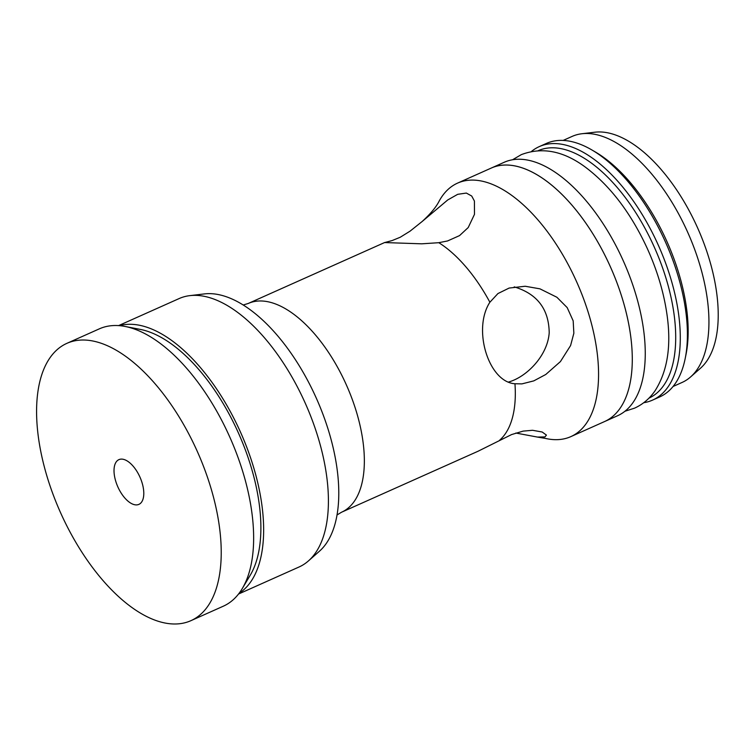 <?xml version="1.0" encoding="UTF-8"?>
<svg xmlns="http://www.w3.org/2000/svg" width="756" height="756" viewBox="0 0 756 756"><rect width="100%" height="100%" fill="white"/><g stroke="black" fill="none" stroke-linecap="round" stroke-linejoin="round"><path stroke-width="1.13" d="M66.944 343.318L99.376 328.832A151.899 74.92 65.9 0 1 125.175 326.469L140.399 329.427A142.468 70.27 65.9 0 1 238.461 433.056A142.468 70.27 65.9 0 1 250.217 575.25L242.27 588.555A151.899 74.92 65.9 0 1 223.294 606.208L190.862 620.695A151.899 74.92 65.9 0 1 47.59 478.293A151.899 74.92 65.9 0 1 66.944 343.318A151.899 74.92 65.9 0 1 197.307 451.445A151.899 74.92 65.9 0 1 190.862 620.695M125.175 326.469A151.899 74.92 65.9 0 1 229.739 436.959A151.899 74.92 65.9 0 1 242.27 588.555M115.791 481.411A24.504 12.087 65.9 0 1 118.909 459.639A24.504 12.087 65.9 0 1 139.936 477.074A24.504 12.087 65.9 0 1 138.896 504.375A24.504 12.087 65.9 0 1 115.791 481.411M537.45 437.081L545.237 438.367A138.83 68.475 -114.1 0 0 570.818 436.637A138.83 68.475 -114.1 0 0 583.112 297.524A138.83 68.475 -114.1 0 0 474.267 180.126A138.83 68.475 -114.1 0 0 457.55 183.122A138.83 68.475 -114.1 0 0 439.198 201.02C436.193 207.04 430.514 213.872 422.141 221.517L447.741 199.943L457.701 194.32L466.339 193.064L471.706 196.021L474.409 201.011L474.475 214.345L468.219 227.547L459.553 235.598L447.59 240.947L438.801 242.695L421.753 243.819L384.662 242.563L392.118 240.569L400.217 237.261L410.054 231.166L422.141 221.517M384.757 242.478L248.233 303.468A114.336 56.388 -114.1 0 1 261.992 301.001A114.336 56.388 -114.1 0 1 351.625 397.684A114.336 56.388 -114.1 0 1 341.504 512.247L478.028 451.256L511.614 434.558L523.133 431.118L532.564 430.287L542.194 432.016L546.427 435.097L544.963 436.921L537.44 437.072L515.819 433.037M489.879 302.239L497.93 293.564L509.119 288.064L525.174 286.25L539.945 288.839L556.898 297.259L567.198 307.616L573.18 320.865L573.851 333.245L570.591 345.549L560.432 361.576L545.775 374.485L533.793 380.882L521.914 383.887L514.959 383.755C488.65 382.13 472.273 329.314 489.879 302.239A114.336 56.388 -114.1 0 0 438.801 242.695M508.608 382.016C526.96 376.875 547.684 355.462 549.206 332.735C548.847 309.1 537.195 293.819 514.241 286.883M507.994 165.054A138.83 68.475 -114.1 0 0 491.287 168.049A138.83 68.475 65.9 0 1 622.226 298.204A138.83 68.475 65.9 0 1 604.545 421.565A138.83 68.475 -114.1 0 0 616.839 282.451A138.83 68.475 -114.1 0 0 507.994 165.054M648.941 398.157A135.57 66.868 -114.1 0 0 660.489 262.124A135.57 66.868 -114.1 0 0 554.337 147.826A135.57 66.868 -114.1 0 0 538.338 150.605M643.743 402.712A138.83 68.475 -114.1 0 0 652.541 400.122A138.83 68.475 -114.1 0 0 664.836 261.009A138.83 68.475 -114.1 0 0 555.991 143.612A138.83 68.475 -114.1 0 0 539.283 146.607A138.83 68.475 -114.1 0 0 531.487 151.436M652.541 400.122L659.676 396.938A138.83 68.475 -114.1 0 0 685.144 358.76A138.83 68.475 -114.1 0 0 591.844 149.934A138.83 68.475 -114.1 0 0 563.125 140.427A138.83 68.475 -114.1 0 0 546.418 143.423L539.283 146.607M685.144 358.76L685.966 354.706A134.748 66.462 -114.1 0 0 595.416 152.022L591.844 149.934M673.057 386.486L682.006 382.489A134.748 66.462 -114.1 0 0 690.587 376.942A134.748 66.462 -114.1 0 0 690.152 237.942A134.748 66.462 -114.1 0 0 588.3 133.519A134.748 66.462 -114.1 0 0 581.94 133.736A134.748 66.462 -114.1 0 0 572.084 136.43L563.135 140.427M690.587 376.942L700.406 368.295A130.807 64.515 -114.1 0 0 699.98 233.358A130.807 64.515 -114.1 0 0 601.105 131.988A130.807 64.515 -114.1 0 0 594.934 132.196L581.94 133.736M239.057 593.337A146.995 72.5 -114.1 0 0 245.303 443.517A146.995 72.5 -114.1 0 0 132.035 324.333A146.995 72.5 -114.1 0 0 119.476 325.666M238.527 594.036L299.036 567A146.995 72.5 -114.1 0 0 308.391 560.952A146.995 72.5 -114.1 0 0 307.919 409.317A146.995 72.5 -114.1 0 0 196.806 295.398A146.995 72.5 -114.1 0 0 189.86 295.634A146.995 72.5 -114.1 0 0 179.115 298.573L118.607 325.6M308.391 560.952L319.382 551.266A142.591 70.327 -114.1 0 0 338.036 477.357A142.591 70.327 -114.1 0 0 271.905 329.332A142.591 70.327 -114.1 0 0 211.141 293.678A142.591 70.327 -114.1 0 0 204.404 293.914L189.86 295.634M457.55 183.122L504.252 162.256A138.83 68.475 65.9 0 1 635.201 292.411A138.83 68.475 65.9 0 1 617.51 415.772L570.818 436.637M499.574 440.257A114.336 56.388 -114.1 0 0 514.959 383.755M512.568 159.752L521.3 154.64C542.156 146.758 563.494 150.916 585.314 167.104C610.196 185.806 630.844 212.918 647.268 248.45C657.106 270.175 663.617 291.835 666.82 313.428C671.564 345.123 667.68 370.846 655.168 390.597C649.801 398.469 642.931 404.328 634.558 408.155L624.928 411.255M341.504 512.247L337.015 514.968M248.233 303.468L243.215 304.999"/></g></svg>
